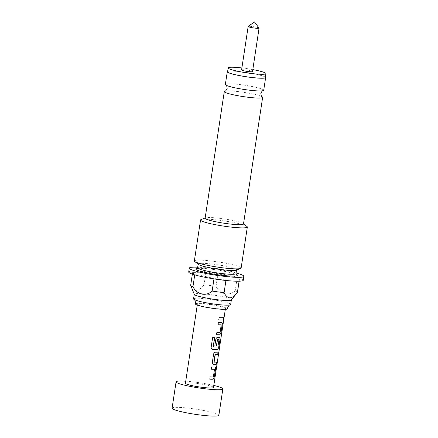 <?xml version="1.0" encoding="UTF-8"?>
<svg xmlns="http://www.w3.org/2000/svg" width="438" height="438" viewBox="0 0 438 438"><rect width="100%" height="100%" fill="white"/><g stroke="black" fill="none" stroke-linecap="round" stroke-linejoin="round"><path stroke-width="0.33" stroke-dasharray="2.19 1.64" d="M223.364 318.64C223.303 320.392 223.44 320.309 223.78 318.388C223.993 316.663 223.856 316.745 223.364 318.64L223.511 318.667M193.563 298.88A18.768 2.07 -171.4 0 1 196.859 298.218A18.768 2.07 -171.4 0 1 217.801 300.545A18.768 2.07 -171.4 0 1 230.678 304.498M263.714 90.261A19.398 2.141 8.6 0 0 250.405 86.182A19.398 2.141 8.6 0 0 228.762 83.773A19.398 2.141 8.6 0 0 225.356 84.463M241.584 69.943A5.519 0.608 -171.4 0 1 242.553 69.746A5.519 0.608 -171.4 0 1 248.713 70.43A5.519 0.608 -171.4 0 1 252.502 71.591M259.05 28.076A5.519 0.608 8.6 0 0 254.993 26.937A5.519 0.608 8.6 0 0 249.123 26.302A5.519 0.608 8.6 0 0 248.198 26.439M265.324 77.493A19.08 2.102 8.6 0 0 252.233 73.474A19.08 2.102 8.6 0 0 230.941 71.109A19.08 2.102 8.6 0 0 227.59 71.788M218.869 415.262A23.657 2.612 8.6 0 0 202.641 410.286A23.657 2.612 8.6 0 0 176.246 407.351A23.657 2.612 8.6 0 0 172.09 408.189M227.464 308.735A16.228 1.79 8.6 0 0 216.197 305.324A16.228 1.79 8.6 0 0 198.222 303.337A16.228 1.79 8.6 0 0 195.381 303.884M224.99 91.12A19.398 2.141 -171.4 0 1 227.689 90.88A19.398 2.141 -171.4 0 1 246.939 92.856A19.398 2.141 -171.4 0 1 262.088 96.732M227.645 71.405A19.398 2.141 -171.4 0 1 230.684 71.055A19.398 2.141 -171.4 0 1 250.656 73.157A19.398 2.141 -171.4 0 1 265.384 77.115M243.49 223.999A19.398 2.141 8.6 0 0 243.194 223.539A19.398 2.141 8.6 0 0 228.39 219.591A19.398 2.141 8.6 0 0 208.537 217.511A19.398 2.141 8.6 0 0 205.548 217.845A19.398 2.141 8.6 0 0 205.126 218.195M231.319 299.97A18.768 2.07 8.6 0 0 231.379 299.844A18.768 2.07 8.6 0 0 218.502 295.896A18.768 2.07 8.6 0 0 197.565 293.57A18.768 2.07 8.6 0 0 194.269 294.232A18.768 2.07 8.6 0 0 194.286 294.369M237.473 292.255A23.657 2.612 8.6 0 0 235.217 290.744C229.112 296.433 220.084 294.413 216.022 286.381A23.657 2.612 8.6 0 0 204.053 284.837C201.699 288.045 199.219 289.863 196.602 290.295C194.1 289.929 192.156 288.171 190.771 285.018A23.657 2.612 8.6 0 0 190.694 285.182M241.135 268.029A23.657 2.612 8.6 0 0 224.908 263.052A23.657 2.612 8.6 0 0 198.513 260.117A23.657 2.612 8.6 0 0 194.357 260.955M246.972 226.49A23.657 2.612 8.6 0 0 228.921 221.677A23.657 2.612 8.6 0 0 204.705 219.142A23.657 2.612 8.6 0 0 201.064 219.547M236.142 270.164A19.398 2.141 8.6 0 0 236.558 269.808A19.398 2.141 8.6 0 0 223.249 265.724A19.398 2.141 8.6 0 0 201.606 263.32A19.398 2.141 8.6 0 0 198.2 264.01A19.398 2.141 8.6 0 0 198.496 264.47M243.276 280.243A27.599 3.044 8.6 0 0 224.338 274.434A27.599 3.044 8.6 0 0 193.547 271.012A27.599 3.044 8.6 0 0 188.701 271.987M213.498 387.499A14.191 1.566 8.6 0 0 203.758 384.515A14.191 1.566 8.6 0 0 187.924 382.752A14.191 1.566 8.6 0 0 185.427 383.255M222.958 308.965A14.191 1.566 -171.4 0 1 207.119 307.202A14.191 1.566 -171.4 0 1 197.385 304.213A14.191 1.566 -171.4 0 1 199.876 303.715A14.191 1.566 -171.4 0 1 215.715 305.472A14.191 1.566 -171.4 0 1 225.45 308.462A14.191 1.566 -171.4 0 1 222.958 308.965M236.077 273A27.599 3.044 8.6 0 0 197.719 267.202M194.735 274.872L194.855 274.089L214.045 278.453L213.979 278.886M194.855 274.089A23.657 2.612 -171.4 0 1 192.6 272.578A23.657 2.612 -171.4 0 1 192.676 272.414L205.959 272.233A23.657 2.612 -171.4 0 1 217.927 273.777L237.122 278.141A23.657 2.612 -171.4 0 1 239.378 279.652A23.657 2.612 -171.4 0 1 239.301 279.816L226.013 279.997A23.657 2.612 -171.4 0 1 214.045 278.453M205.959 272.233L204.053 284.837M190.771 285.018L192.676 272.414M237.122 278.141L235.217 290.744M216.022 286.381L217.927 273.777M226.013 279.997L225.942 280.468M239.088 281.207L239.301 279.816M213.81 385.44A23.657 2.612 8.6 0 0 185.739 381.191M241.886 67.95A19.08 2.102 -171.4 0 1 252.803 69.598M219.104 317.66L218.661 319.91M219.005 317.632A14.038 1.549 8.6 0 0 223.177 317.577L223.325 317.605M216.865 332.469L216.421 334.72M216.766 332.442A14.038 1.549 8.6 0 0 219.936 332.486L220.073 332.513M221.283 324.991L220.035 332.332M218.37 322.521L217.927 324.772M218.272 322.494A14.038 1.549 8.6 0 0 221.59 322.527L221.727 322.56M211.171 347.159L212.616 337.589M211.111 347.131C211.039 348.445 211.559 349.212 212.654 349.425M219.35 337.337A14.038 1.549 8.6 0 1 217.544 337.364L217.659 337.391M217.544 337.364C216.635 337.457 216.022 338.147 215.71 339.428L215.808 339.455M215.71 339.428L214.823 345.987M218.945 339.521L217.971 346.918M213.295 346.918A14.038 1.549 8.6 0 0 217.735 347.044M212.556 337.561A14.038 1.549 8.6 0 0 214.554 337.742M213.996 362.122A14.038 1.549 8.6 0 0 216.46 362.002L216.607 362.034M212.364 362.237L212.266 362.21C212.189 363.518 212.583 364.246 213.454 364.394M213.569 354.265L212.266 362.21M215.419 352.201L215.304 352.168C214.396 352.267 213.782 352.951 213.47 354.238M215.304 352.168A14.038 1.549 8.6 0 0 217.965 352.053L218.113 352.081M210.147 376.894L209.703 379.144M210.048 376.866A14.038 1.549 8.6 0 0 213.218 376.91L213.355 376.937M214.565 369.42L213.317 376.757M211.653 366.945L211.209 369.196M211.554 366.918A14.038 1.549 8.6 0 0 214.872 366.956L215.009 366.984M197.275 268.505A20.975 2.316 -171.4 0 1 199.52 268.363A20.975 2.316 -171.4 0 1 219.301 270.328A20.975 2.316 -171.4 0 1 236.115 274.38M235.989 273.591A19.398 2.141 8.6 0 0 222.679 269.507A19.398 2.141 8.6 0 0 201.037 267.103A19.398 2.141 8.6 0 0 197.626 267.793M197.073 268.653L199.772 268.39C208.931 267.793 237.297 273.476 236.263 274.582M205.548 217.845L205.159 217.993M197.253 305.072L197.385 304.213M225.324 309.316L225.45 308.462M243.194 223.539L243.517 223.796M239.143 281.201L239.378 279.652M192.364 274.128L192.6 272.578"/><path stroke-width="0.66" d="M223.364 318.64C223.303 320.392 223.44 320.309 223.78 318.388C223.993 316.663 223.856 316.745 223.364 318.64M223.511 318.667C223.457 320.419 223.599 320.337 223.938 318.415C224.152 316.685 224.01 316.767 223.511 318.667C223.457 320.419 223.599 320.337 223.938 318.415C224.152 316.685 224.01 316.767 223.511 318.667M231.368 299.91L230.678 304.498A18.768 2.07 -171.4 0 1 230.065 304.903A18.768 2.07 -171.4 0 1 227.382 305.16A18.768 2.07 -171.4 0 1 208.608 303.216A18.768 2.07 -171.4 0 1 194.029 299.45A18.768 2.07 -171.4 0 1 193.563 298.88L194.258 294.298M227.278 71.739L225.356 84.463A19.398 2.141 8.6 0 0 225.904 85.092A19.398 2.141 8.6 0 0 241.053 88.969A19.398 2.141 8.6 0 0 260.309 90.951A19.398 2.141 8.6 0 0 263.003 90.704A19.398 2.141 8.6 0 0 263.714 90.261L265.636 77.542A19.398 2.141 -171.4 0 1 262.231 78.227A19.398 2.141 -171.4 0 1 240.588 75.823A19.398 2.141 -171.4 0 1 227.278 71.739A19.398 2.141 -171.4 0 1 227.645 71.405M259.072 28.152L252.502 71.591A5.519 0.608 -171.4 0 1 251.532 71.788A5.519 0.608 -171.4 0 1 245.373 71.104A5.519 0.608 -171.4 0 1 241.584 69.943L248.154 26.499A5.519 0.608 8.6 0 0 251.943 27.66A5.519 0.608 8.6 0 0 258.102 28.344A5.519 0.608 8.6 0 0 259.072 28.152A5.519 0.608 8.6 0 0 259.05 28.076L254.434 21.9L248.198 26.439A5.519 0.608 8.6 0 0 248.154 26.499M252.803 69.598A19.08 2.102 -171.4 0 1 265.91 73.617A19.08 2.102 -171.4 0 1 262.559 74.296A19.08 2.102 -171.4 0 1 241.267 71.931A19.08 2.102 -171.4 0 1 228.176 67.912A19.08 2.102 -171.4 0 1 231.527 67.238A19.08 2.102 -171.4 0 1 241.886 67.95M228.176 67.912L227.59 71.788A19.08 2.102 8.6 0 0 240.681 75.801A19.08 2.102 8.6 0 0 261.973 78.167A19.08 2.102 8.6 0 0 265.324 77.493L265.91 73.617M185.739 381.191A23.657 2.612 8.6 0 0 180.226 381.005A23.657 2.612 8.6 0 0 176.071 381.843L172.09 408.189A23.657 2.612 8.6 0 0 188.318 413.165A23.657 2.612 8.6 0 0 214.713 416.1A23.657 2.612 8.6 0 0 218.869 415.262L222.854 388.917A23.657 2.612 8.6 0 0 213.81 385.44M176.071 381.843A23.657 2.612 8.6 0 0 192.304 386.82A23.657 2.612 8.6 0 0 218.699 389.754A23.657 2.612 8.6 0 0 222.854 388.917M194.029 299.45C194.735 299.515 195.233 300.786 195.523 303.26L195.381 303.884A16.228 1.79 8.6 0 0 206.38 307.301A16.228 1.79 8.6 0 0 224.612 309.337A16.228 1.79 8.6 0 0 227.464 308.735L227.508 308.1C228.516 305.817 229.37 304.755 230.065 304.903M263.003 90.704C262.466 90.529 261.743 91.449 260.84 93.458C261.108 95.648 261.524 96.743 262.088 96.732L262.088 96.732A19.398 2.141 -171.4 0 1 262.641 97.367A19.398 2.141 -171.4 0 1 259.23 98.052A19.398 2.141 -171.4 0 1 237.588 95.648A19.398 2.141 -171.4 0 1 224.278 91.564A19.398 2.141 -171.4 0 1 224.99 91.12L224.99 91.12C225.526 91.296 226.249 90.376 227.158 88.367C226.884 86.177 226.468 85.087 225.904 85.092M224.278 91.564L205.126 218.195A19.398 2.141 8.6 0 0 218.436 222.28A19.398 2.141 8.6 0 0 240.079 224.683A19.398 2.141 8.6 0 0 243.49 223.999L262.641 97.367M192.364 274.128L190.694 285.182A23.657 2.612 8.6 0 0 190.716 285.352L194.286 294.369A18.768 2.07 8.6 0 0 207.711 298.289A18.768 2.07 8.6 0 0 228.083 300.512A18.768 2.07 8.6 0 0 231.319 299.97L237.396 292.414A23.657 2.612 8.6 0 0 237.396 292.414A23.657 2.612 8.6 0 0 237.473 292.255L239.143 281.201M190.716 285.352A23.657 2.612 8.6 0 0 192.944 286.693C197.023 294.747 206.035 296.734 212.14 291.056A23.657 2.612 8.6 0 0 224.108 292.6C225.493 295.754 227.437 297.511 229.939 297.878C232.556 297.446 235.042 295.628 237.396 292.42L239.088 281.207M205.159 217.993L201.064 219.547A23.657 2.612 8.6 0 0 200.555 219.975L194.357 260.955A23.657 2.612 8.6 0 0 194.718 261.519A23.657 2.612 8.6 0 0 212.769 266.326A23.657 2.612 8.6 0 0 236.98 268.866A23.657 2.612 8.6 0 0 240.626 268.461A23.657 2.612 8.6 0 0 241.135 268.029L247.333 227.054A23.657 2.612 8.6 0 0 246.972 226.49L243.517 223.796M200.555 219.975A23.657 2.612 8.6 0 0 216.783 224.957A23.657 2.612 8.6 0 0 243.178 227.886A23.657 2.612 8.6 0 0 247.333 227.054M194.718 261.519L198.496 264.47A19.398 2.141 8.6 0 0 213.301 268.412A19.398 2.141 8.6 0 0 233.153 270.498A19.398 2.141 8.6 0 0 236.142 270.164L240.626 268.461M197.719 267.202A27.599 3.044 8.6 0 0 194.133 267.136A27.599 3.044 8.6 0 0 189.287 268.116L188.701 271.987A27.599 3.044 8.6 0 0 207.634 277.801A27.599 3.044 8.6 0 0 238.431 281.218A27.599 3.044 8.6 0 0 243.276 280.243L243.862 276.367A27.599 3.044 8.6 0 0 236.077 273M189.287 268.116A27.599 3.044 8.6 0 0 208.22 273.925A27.599 3.044 8.6 0 0 239.017 277.347A27.599 3.044 8.6 0 0 243.862 276.367M197.253 305.072L185.427 383.255A14.191 1.566 8.6 0 0 195.167 386.245A14.191 1.566 8.6 0 0 211.006 388.002A14.191 1.566 8.6 0 0 213.498 387.499L225.324 309.316M209.802 379.177A14.191 1.566 8.6 0 0 212.331 379.237A14.191 1.566 8.6 0 0 213.158 379.209L214.346 376.992L215.551 369.02C215.737 367.734 215.556 367.055 215.009 366.984A14.191 1.566 8.6 0 1 214.177 367.011A14.191 1.566 8.6 0 1 211.653 366.945L211.308 369.229A14.191 1.566 8.6 0 0 213.832 369.289A14.191 1.566 8.6 0 0 214.516 369.272L213.355 376.937A14.191 1.566 8.6 0 1 212.676 376.959A14.191 1.566 8.6 0 1 210.147 376.894L209.802 379.177M213.355 364.394L213.574 364.427A14.191 1.566 8.6 0 0 214.571 364.432A14.191 1.566 8.6 0 0 216.262 364.312L216.607 362.034A14.191 1.566 8.6 0 1 214.916 362.155A14.191 1.566 8.6 0 1 214.116 362.149L215.277 354.479A14.191 1.566 8.6 0 0 216.076 354.484A14.191 1.566 8.6 0 0 217.768 354.364L218.113 352.081A14.191 1.566 8.6 0 1 216.416 352.207A14.191 1.566 8.6 0 1 215.419 352.201C214.5 352.294 213.886 352.984 213.569 354.265L212.364 362.237C212.288 363.551 212.693 364.279 213.574 364.427L213.454 364.394A14.038 1.549 8.6 0 0 216.115 364.285L216.449 362.056M212.31 349.36L212.742 349.453A14.191 1.566 8.6 0 0 216.81 349.623A14.191 1.566 8.6 0 0 217.637 349.595L218.825 347.378L220.029 339.401C220.215 338.12 220.035 337.441 219.487 337.364A14.191 1.566 8.6 0 1 218.655 337.397A14.191 1.566 8.6 0 1 217.659 337.391C216.739 337.484 216.126 338.174 215.808 339.455L214.823 345.987A14.191 1.566 8.6 0 0 216.454 346.047L217.555 339.423A14.191 1.566 8.6 0 0 218.348 339.423A14.191 1.566 8.6 0 0 219.033 339.406L217.872 347.077A14.191 1.566 8.6 0 1 217.193 347.093A14.191 1.566 8.6 0 1 213.377 346.945L214.636 337.769A14.191 1.566 8.6 0 1 212.616 337.589L211.171 347.159C211.105 348.473 211.625 349.239 212.742 349.453L212.348 349.371M216.52 334.747A14.191 1.566 8.6 0 0 219.049 334.813A14.191 1.566 8.6 0 0 219.876 334.785L221.064 332.568L222.269 324.591C222.455 323.31 222.274 322.631 221.727 322.56A14.191 1.566 8.6 0 1 220.9 322.587A14.191 1.566 8.6 0 1 218.37 322.521L218.025 324.799A14.191 1.566 8.6 0 0 220.555 324.865A14.191 1.566 8.6 0 0 221.234 324.843L220.073 332.513A14.191 1.566 8.6 0 1 219.394 332.535A14.191 1.566 8.6 0 1 216.865 332.469L216.52 334.747M218.765 319.943A14.191 1.566 8.6 0 0 221.289 320.003A14.191 1.566 8.6 0 0 222.98 319.882L223.325 317.605A14.191 1.566 8.6 0 1 221.633 317.725A14.191 1.566 8.6 0 1 219.104 317.66L218.765 319.943M194.735 274.872L192.944 286.693M212.14 291.056L213.979 278.886M225.942 280.468L224.108 292.6M265.384 77.115A19.398 2.141 -171.4 0 1 265.636 77.542M222.98 319.882L223.172 317.632M218.765 319.915A14.038 1.549 8.6 0 0 222.832 319.855M222.269 324.591L222.121 324.563C222.307 323.282 222.132 322.603 221.59 322.527M221.064 332.568L222.121 324.563M219.876 334.785L220.916 332.541M216.525 334.725A14.038 1.549 8.6 0 0 219.739 334.758M221.234 324.843L221.097 324.815A14.038 1.549 8.6 0 1 218.031 324.777M212.654 349.425A14.038 1.549 8.6 0 0 217.5 349.562L217.637 349.595M217.5 349.562L218.825 347.378M218.677 347.345L220.029 339.401M219.881 339.373C220.068 338.092 219.892 337.413 219.35 337.337M214.828 345.965A14.038 1.549 8.6 0 0 216.334 346.02L216.454 346.047M216.334 346.02L217.434 339.576M217.434 339.395A14.038 1.549 8.6 0 0 218.896 339.373L219.033 339.406M213.191 346.759L214.549 337.764M217.768 354.364L217.954 352.108M215.277 354.479L215.157 354.451A14.038 1.549 8.6 0 0 217.62 354.337M214.04 361.996L215.036 354.605M215.551 369.02L215.403 368.993C215.589 367.706 215.414 367.028 214.872 366.956M214.346 376.992L215.403 368.993M213.158 379.209L214.198 376.965M209.807 379.149A14.038 1.549 8.6 0 0 213.021 379.182M214.516 369.272L214.379 369.239A14.038 1.549 8.6 0 1 211.313 369.201M236.115 274.38A20.975 2.316 -171.4 0 1 233.629 276.121A20.975 2.316 -171.4 0 1 206.807 272.847A20.975 2.316 -171.4 0 1 197.275 268.505M197.073 268.653L197.626 267.793A19.398 2.141 8.6 0 0 210.935 271.878A19.398 2.141 8.6 0 0 232.578 274.281A19.398 2.141 8.6 0 0 235.989 273.591L236.531 270.016M236.263 274.582L235.989 273.591M197.626 267.793L198.168 264.213"/></g></svg>
